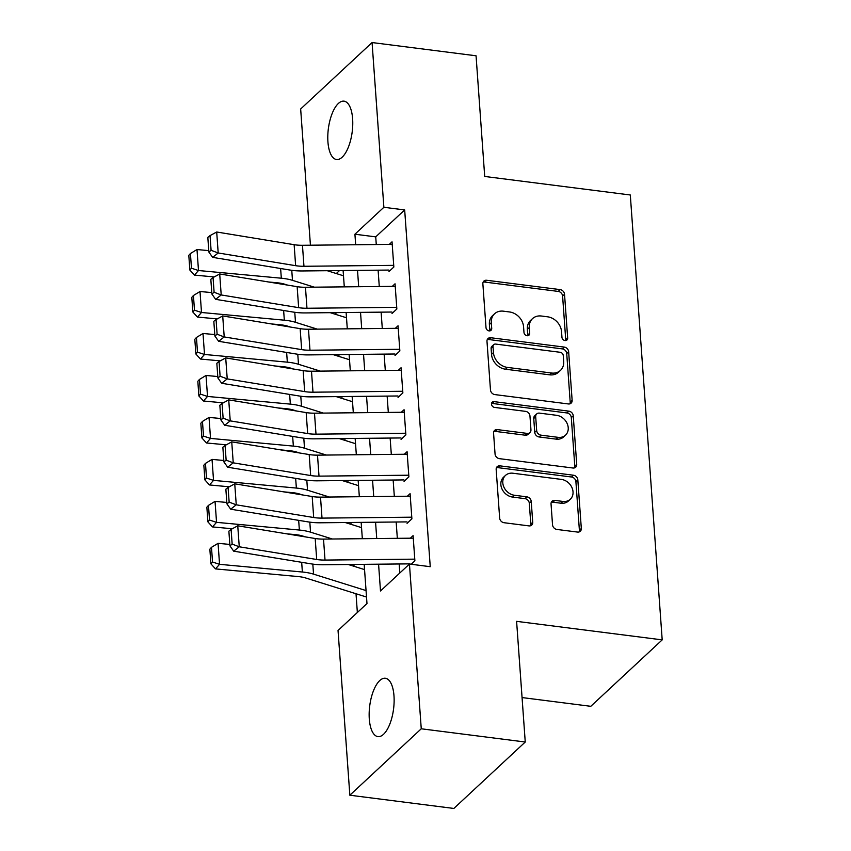 <?xml version="1.0" encoding="UTF-8"?>
<svg xmlns="http://www.w3.org/2000/svg" width="851" height="851" viewBox="0 0 851 851"><rect width="100%" height="100%" fill="white"/><g stroke="black" fill="none" stroke-linecap="round" stroke-linejoin="round"><path stroke-width="1.28" d="M565.021 340.549A3.159 2.585 47.1 0 0 566.957 339.985A3.159 2.585 47.1 0 0 567.67 338.028L564.532 294.265A4.51 3.691 47.1 0 0 560.149 289.617L486.655 280.266A4.51 3.691 47.1 0 0 483.879 281.085A4.51 3.691 47.1 0 0 482.868 283.862L486.006 327.635A3.159 2.585 47.1 0 0 489.07 330.89A3.159 2.585 47.1 0 0 491.016 330.316A3.159 2.585 47.1 0 0 491.718 328.369L491.314 322.699A14.435 11.829 47.1 0 1 494.548 313.796A14.435 11.829 47.1 0 1 503.43 311.179L509.558 311.966A14.435 11.829 47.1 0 1 523.567 326.805L523.982 332.475A3.159 2.585 47.1 0 0 527.046 335.72A3.159 2.585 47.1 0 0 528.982 335.145A3.159 2.585 47.1 0 0 529.694 333.198L529.29 327.539A14.435 11.829 47.1 0 1 532.524 318.625A14.435 11.829 47.1 0 1 541.406 316.019L547.533 316.795A14.435 11.829 47.1 0 1 561.543 331.645L561.947 337.304A3.159 2.585 47.1 0 0 565.021 340.549M565.692 340.56A3.159 2.585 47.1 0 0 565.734 339.826L562.596 296.052A4.51 3.691 47.1 0 0 558.224 291.414L484.719 282.064A4.51 3.691 47.1 0 0 483.113 282.202M489.75 330.89A3.159 2.585 47.1 0 0 489.793 330.167L489.389 324.497L491.314 322.699M527.726 335.72A3.159 2.585 47.1 0 0 527.769 334.996L527.354 329.326L529.29 327.539M369.291 718.925A29.413 12.031 97.3 0 1 385.354 678.258A29.413 12.031 97.3 0 1 393.992 695.948A29.413 12.031 97.3 0 1 377.929 736.615A29.413 12.031 97.3 0 1 369.291 718.925M327.922 141.819A29.413 12.031 97.3 0 1 343.985 101.152A29.413 12.031 97.3 0 1 352.622 118.842A29.413 12.031 97.3 0 1 336.56 159.509A29.413 12.031 97.3 0 1 327.922 141.819M552.533 524.801A4.51 3.691 47.1 0 0 556.916 529.45L577.531 532.066A4.51 3.691 47.1 0 0 580.308 531.247A4.51 3.691 47.1 0 0 581.318 528.471L577.829 479.858A4.51 3.691 47.1 0 0 573.457 475.22L499.962 465.859A4.51 3.691 47.1 0 0 497.175 466.678A4.51 3.691 47.1 0 0 496.165 469.465L499.654 518.078A4.51 3.691 47.1 0 0 504.037 522.716L528.939 525.886A4.51 3.691 47.1 0 0 531.715 525.067A4.51 3.691 47.1 0 0 532.726 522.28L531.237 501.484A4.51 3.691 47.1 0 0 526.854 496.846L514.504 495.271A12.063 9.882 47.1 0 1 503.909 487.134A12.063 9.882 47.1 0 1 505.494 475.411A12.063 9.882 47.1 0 1 512.93 473.23L561.309 479.39A12.063 9.882 47.1 0 1 571.915 487.517A12.063 9.882 47.1 0 1 570.319 499.239A12.063 9.882 47.1 0 1 562.894 501.43L554.831 500.399A4.51 3.691 47.1 0 0 552.054 501.218A4.51 3.691 47.1 0 0 551.044 504.005L552.533 524.801M310.424 245.216L300.658 108.981L372.068 42.55L476.06 55.783L484.708 176.455L630.304 194.985L662.195 639.878L516.6 621.347L525.248 742.019L421.256 728.786L349.846 795.217L338.038 630.474L366.983 603.54L364.175 564.341M372.068 42.55L383.875 207.282L354.92 234.216L355.675 244.748M378.578 564.192L380.493 590.977L409.448 564.043L430.244 566.692L404.672 209.931L383.875 207.282M409.448 564.043L421.256 728.786M568.351 403.948A4.51 3.691 47.1 0 0 571.127 403.129A4.51 3.691 47.1 0 0 572.138 400.342L568.649 351.729A4.51 3.691 47.1 0 0 564.277 347.091L490.772 337.741A4.51 3.691 47.1 0 0 487.995 338.56A4.51 3.691 47.1 0 0 486.985 341.336L490.474 389.949A4.51 3.691 47.1 0 0 494.846 394.587L568.351 403.948M573.244 415.799L576.723 464.412A4.51 3.691 47.1 0 1 575.712 467.188A4.51 3.691 47.1 0 1 572.936 468.007L499.441 458.657A4.51 3.691 47.1 0 1 495.059 454.009L493.569 433.212A4.51 3.691 47.1 0 1 494.58 430.425A4.51 3.691 47.1 0 1 497.356 429.606L527.163 433.404A4.51 3.691 47.1 0 0 529.939 432.585A4.51 3.691 47.1 0 0 530.95 429.798L529.96 416.001A4.51 3.691 47.1 0 0 525.588 411.363L494.559 407.416A3.159 2.585 47.1 0 1 491.782 405.278A3.159 2.585 47.1 0 1 492.197 402.215A3.159 2.585 47.1 0 1 494.144 401.64L568.862 411.15A4.51 3.691 47.1 0 1 573.244 415.799L571.308 417.586L574.797 466.199L576.723 464.412M389.013 271.512L393.843 267.023L392.034 241.844L389.29 244.397M392.024 313.487L396.843 308.998L395.045 283.808L392.29 286.372M395.034 355.452L399.853 350.963L398.055 325.784L395.3 328.337M398.045 397.428L402.863 392.939L401.055 367.749L398.311 370.313M401.044 439.393L405.874 434.904L404.065 409.725L401.321 412.278M404.055 481.368L408.884 476.879L407.076 451.7L404.331 454.253M407.065 523.344L411.895 518.855L410.086 493.665L407.331 496.229M404.672 209.931L375.727 236.865L376.27 244.535M378.11 270.182L379.28 286.5M381.12 312.147L382.29 328.475M384.131 354.122L385.301 370.44M387.141 396.087L388.311 412.416M390.141 438.063L391.311 454.391M393.151 480.038L394.321 496.356M396.162 522.003L397.332 538.332M399.172 563.979L399.821 573M410.342 538.194L413.097 535.641L414.894 560.82L411.193 564.266M335.868 312.615L335.996 314.487M338.868 354.59L339.006 356.452M341.879 396.555L342.017 398.428M344.889 438.531L345.027 440.392M347.899 480.496L348.027 482.368M350.91 522.471L351.037 524.344M353.92 564.447L354.048 566.309M356.016 593.743L357.356 612.497M339.496 270.575L336.294 273.543M522.067 697.565L590.796 706.309L662.195 639.878M525.248 742.019L453.849 808.45L349.846 795.217M362.335 538.694L361.164 522.365M359.335 496.718L358.165 480.4M356.324 454.753L355.154 438.425M353.314 412.778L352.144 396.449M350.304 370.802L349.133 354.484M347.293 328.837L346.123 312.508M344.283 286.861L343.113 270.544M357.516 270.395L358.686 286.713M360.526 312.36L361.696 328.688M363.537 354.335L364.707 370.653M366.547 396.3L367.717 412.629M369.547 438.276L370.717 454.604M372.557 480.251L373.727 496.569M375.568 522.216L376.738 538.545M375.727 236.865L354.92 234.216M532.524 318.625L530.588 320.423A14.435 11.829 47.1 0 0 527.354 329.326M494.548 313.796L492.623 315.593A14.435 11.829 47.1 0 0 489.389 324.497M569.957 403.81A4.51 3.691 47.1 0 0 570.202 402.14L566.723 353.527A4.51 3.691 47.1 0 0 562.341 348.889L488.846 339.538A4.51 3.691 47.1 0 0 487.229 339.666M563.256 355.537A3.159 2.585 47.1 0 0 560.192 352.293L495.676 344.081A3.159 2.585 47.1 0 0 493.729 344.644A3.159 2.585 47.1 0 0 493.027 346.602L493.452 352.569A14.435 11.829 47.1 0 0 507.462 367.419L551.565 373.025A14.435 11.829 47.1 0 0 560.447 370.419A14.435 11.829 47.1 0 0 563.692 361.505L563.256 355.537M493.729 344.644L491.804 346.442A3.159 2.585 47.1 0 0 491.101 348.389L493.027 346.602M560.447 370.419L558.522 372.206A14.435 11.829 47.1 0 1 549.64 374.823L505.537 369.217A14.435 11.829 47.1 0 1 491.527 354.367L491.101 348.389M574.553 467.869A4.51 3.691 47.1 0 0 574.797 466.199M529.939 432.585L528.014 434.382A4.51 3.691 47.1 0 1 525.237 435.201L495.431 431.404A4.51 3.691 47.1 0 0 493.814 431.542M571.308 417.586A4.51 3.691 47.1 0 0 566.936 412.948L492.208 403.438A3.159 2.585 47.1 0 0 491.527 403.438M558.096 437.34A12.063 9.882 47.1 0 0 565.521 435.148A12.063 9.882 47.1 0 0 567.117 423.436A12.063 9.882 47.1 0 0 556.522 415.299L539.47 413.129A4.51 3.691 47.1 0 0 536.694 413.948A4.51 3.691 47.1 0 0 535.683 416.724L536.673 430.532A4.51 3.691 47.1 0 0 541.045 435.169L558.096 437.34L556.171 439.137A12.063 9.882 47.1 0 0 563.596 436.946L565.521 435.148M536.694 413.948L534.758 415.745A4.51 3.691 47.1 0 0 533.747 418.522L535.683 416.724M556.171 439.137L539.119 436.967A4.51 3.691 47.1 0 1 534.736 432.329L533.747 418.522M570.319 499.239L568.394 501.037A12.063 9.882 47.1 0 1 560.958 503.218L552.895 502.196A4.51 3.691 47.1 0 0 551.288 502.335M505.494 475.411L503.569 477.209A12.063 9.882 47.1 0 0 501.973 488.931A12.063 9.882 47.1 0 0 512.579 497.069L514.504 495.271M530.545 525.748A4.51 3.691 47.1 0 0 530.801 524.078L529.311 503.271A4.51 3.691 47.1 0 0 524.929 498.633L512.579 497.069M579.137 531.928A4.51 3.691 47.1 0 0 579.393 530.269L575.904 481.655A4.51 3.691 47.1 0 0 571.521 477.007L498.026 467.656A4.51 3.691 47.1 0 0 496.42 467.795M190.422 253.534L188.805 255.364L189.858 270.054L191.475 268.225L190.422 253.534L196.996 249.534L208.761 250.63M327.22 270.703L343.496 275.798M196.996 249.534L198.496 270.522L281.319 278.213A34.465 13.861 -4.1 0 1 292.478 280.341L314.306 287.17M191.475 268.225L198.496 270.522L194.432 275.096L189.858 270.054M287.564 285.096L284.691 284.202A22.977 9.233 175.9 0 0 277.256 282.787L268.522 281.979M214.239 276.937L194.432 275.096M393.715 265.352L303.956 266.278A22.977 9.233 -4.1 0 1 295.637 265.682L218.196 252.981L212.633 257.364L290.074 270.065A34.465 13.861 175.9 0 0 302.562 270.958L388.907 270.065M392.215 244.365L302.456 245.29A22.977 9.233 -4.1 0 1 294.138 244.694L216.697 232.004L218.196 252.981L211.091 250.3L210.037 235.61L207.814 237.365L208.867 252.045L211.091 250.3M208.867 252.045L212.633 257.364M216.697 232.004L210.037 235.61M193.432 295.51L191.805 297.339L192.858 312.03L194.485 310.2L193.432 295.51L200.006 291.51L211.771 292.595M330.22 312.679L346.506 317.774M200.006 291.51L201.506 312.487L284.33 320.189A34.465 13.861 -4.1 0 1 295.488 322.306L317.317 329.146M194.485 310.2L201.506 312.487L197.443 317.061L192.858 312.03M290.574 327.071L287.702 326.178A22.977 9.233 175.9 0 0 280.266 324.763L271.533 323.944M217.25 318.902L197.443 317.061M196.443 337.475L194.815 339.304L195.868 353.995L197.496 352.165L196.443 337.475L203.006 333.475L214.782 334.571M333.23 354.644L349.516 359.739M203.006 333.475L204.517 354.463L287.33 362.164A34.465 13.861 -4.1 0 1 298.499 364.281L320.327 371.121M197.496 352.165L204.517 354.463L200.453 359.037L195.868 353.995M293.584 369.047L290.712 368.143A22.977 9.233 175.9 0 0 283.277 366.728L274.543 365.919M220.26 360.877L200.453 359.037M199.453 379.45L197.826 381.28L198.879 395.97L200.506 394.141L199.453 379.45L206.016 375.451L217.792 376.546M336.241 396.619L352.516 401.715M206.016 375.451L207.527 396.438L290.34 404.129A34.465 13.861 -4.1 0 1 301.509 406.246L323.337 413.086M200.506 394.141L207.527 396.438L203.463 401.002L198.879 395.97M296.595 411.012L293.723 410.118A22.977 9.233 175.9 0 0 286.276 408.703L277.554 407.895M223.26 402.842L203.463 401.002M202.464 421.426L200.836 423.255L201.889 437.935L203.517 436.116L202.464 421.426L209.027 417.415L220.803 418.511M339.251 438.584L355.527 443.69M209.027 417.415L210.527 438.403L293.35 446.105A34.465 13.861 -4.1 0 1 304.509 448.222L326.337 455.062M203.517 436.116L210.527 438.403L206.474 442.977L201.889 437.935M299.595 452.987L296.733 452.083A22.977 9.233 175.9 0 0 289.287 450.679L280.553 449.86M226.27 444.818L206.474 442.977M396.726 307.328L306.966 308.253A22.977 9.233 -4.1 0 1 298.648 307.658L221.207 294.957L215.643 299.339L293.084 312.04A34.465 13.861 175.9 0 0 305.573 312.923L391.917 312.04M395.226 286.34L305.466 287.266A22.977 9.233 -4.1 0 1 297.148 286.67L219.707 273.969L221.207 294.957L214.101 292.265L213.048 277.575L210.825 279.33L211.878 294.02L214.101 292.265M211.878 294.02L215.643 299.339M219.707 273.969L213.048 277.575M399.736 349.293L309.977 350.218A22.977 9.233 -4.1 0 1 301.658 349.623L224.217 336.932L218.654 341.315L296.095 354.005A34.465 13.861 175.9 0 0 308.573 354.899L394.928 354.005M398.236 328.305L308.477 329.231A22.977 9.233 -4.1 0 1 300.148 328.646L222.707 315.944L224.217 336.932L217.111 334.241L216.058 319.55L213.824 321.306L214.877 335.996L217.111 334.241M214.877 335.996L218.654 341.315M222.707 315.944L216.058 319.55M402.746 391.269L312.987 392.194A22.977 9.233 -4.1 0 1 304.669 391.598L227.228 378.897L221.664 383.28L299.105 395.981A34.465 13.861 175.9 0 0 311.583 396.874L397.938 395.981M401.236 370.281L311.487 371.206A22.977 9.233 -4.1 0 1 303.158 370.61L225.717 357.909L227.228 378.897L220.111 376.216L219.058 361.526L216.835 363.271L217.888 377.961L220.111 376.216M217.888 377.961L221.664 383.28M225.717 357.909L219.058 361.526M405.757 433.233L315.998 434.159A22.977 9.233 -4.1 0 1 307.668 433.574L230.227 420.873L224.675 425.255L302.116 437.957A34.465 13.861 175.9 0 0 314.593 438.839L400.949 437.946M404.246 412.256L314.487 413.182A22.977 9.233 -4.1 0 1 306.169 412.586L228.728 399.885L230.227 420.873L223.122 418.181L222.068 403.491L219.845 405.246L220.898 419.937L223.122 418.181M220.898 419.937L224.675 425.255M228.728 399.885L222.068 403.491M205.463 463.391L203.846 465.22L204.9 479.911L206.516 478.081L205.463 463.391L212.037 459.391L223.802 460.487M342.262 480.56L358.537 485.655M212.037 459.391L213.537 480.379L296.361 488.07A34.465 13.861 -4.1 0 1 307.519 490.197L329.348 497.027M206.516 478.081L213.537 480.379L209.474 484.953L204.9 479.911M302.605 494.952L299.743 494.059A22.977 9.233 175.9 0 0 292.297 492.644L283.564 491.835M229.281 486.793L209.474 484.953M408.767 475.209L319.008 476.135A22.977 9.233 -4.1 0 1 310.679 475.539L233.238 462.838L227.674 467.22L305.115 479.921A34.465 13.861 175.9 0 0 317.604 480.815L403.948 479.921M407.257 454.221L317.497 455.147A22.977 9.233 -4.1 0 1 309.179 454.551L231.738 441.86L233.238 462.838L226.132 460.157L225.079 445.467L222.856 447.222L223.909 461.912L226.132 460.157M223.909 461.912L227.674 467.22M231.738 441.86L225.079 445.467M208.474 505.366L206.857 507.196L207.91 521.886L209.527 520.057L208.474 505.366L215.048 501.367L226.813 502.452M345.272 522.535L361.547 527.631M215.048 501.367L216.548 522.344L299.371 530.045A34.465 13.861 -4.1 0 1 310.53 532.162L332.358 539.002M209.527 520.057L216.548 522.344L212.484 526.918L207.91 521.886M305.615 536.928L302.743 536.034A22.977 9.233 175.9 0 0 295.308 534.619L286.574 533.8M232.291 528.758L212.484 526.918M411.767 517.185L322.008 518.11A22.977 9.233 -4.1 0 1 313.689 517.514L236.248 504.813L230.685 509.196L308.126 521.897A34.465 13.861 175.9 0 0 320.614 522.78L406.959 521.897M410.267 496.197L320.508 497.122A22.977 9.233 -4.1 0 1 312.189 496.527L234.748 483.825L236.248 504.813L229.142 502.122L228.089 487.432L225.866 489.187L226.919 503.877L229.142 502.122M226.919 503.877L230.685 509.196M234.748 483.825L228.089 487.432M211.484 547.331L209.857 549.161L210.91 563.851L212.537 562.022L211.484 547.331L218.058 543.332L229.823 544.427M348.272 564.5L364.558 569.606M218.058 543.332L219.558 564.319L302.371 572.021A34.465 13.861 -4.1 0 1 313.54 574.138L366.058 590.583M212.537 562.022L219.558 564.319L215.494 568.893L210.91 563.851M366.526 597.04L305.754 577.999A22.977 9.233 175.9 0 0 298.318 576.584L215.494 568.893M414.777 559.15L325.018 560.075A22.977 9.233 -4.1 0 1 316.7 559.49L239.259 546.789L233.695 551.171L311.136 563.862A34.465 13.861 175.9 0 0 323.625 564.756L409.969 563.862M413.278 538.162L323.518 539.098A22.977 9.233 -4.1 0 1 315.189 538.502L237.748 525.801L239.259 546.789L232.153 544.097L231.1 529.407L228.876 531.162L229.93 545.853L232.153 544.097M229.93 545.853L233.695 551.171M237.748 525.801L231.1 529.407M565.734 339.826L567.67 338.028M489.793 330.167L491.718 328.369M527.769 334.996L529.694 333.198M484.719 282.064L486.655 280.266M558.224 291.414L560.149 289.617M562.596 296.052L564.532 294.265M488.846 339.538L490.772 337.741M562.341 348.889L564.277 347.091M566.723 353.527L568.649 351.729M570.202 402.14L572.138 400.342M491.527 354.367L493.452 352.569M505.537 369.217L507.462 367.419M549.64 374.823L551.565 373.025M495.431 431.404L497.356 429.606M525.237 435.201L527.163 433.404M492.208 403.438L494.144 401.64M566.936 412.948L568.862 411.15M534.736 432.329L536.673 430.532M539.119 436.967L541.045 435.169M552.895 502.196L554.831 500.399M560.958 503.218L562.894 501.43M524.929 498.633L526.854 496.846M529.311 503.271L531.237 501.484M530.801 524.078L532.726 522.28M498.026 467.656L499.962 465.859M571.521 477.007L573.457 475.22M575.904 481.655L577.829 479.858M579.393 530.269L581.318 528.471M280.617 268.512L281.319 278.213M291.765 270.32L292.478 280.341M303.956 266.278L302.456 245.29M295.637 265.682L294.138 244.694M283.628 310.487L284.33 320.189M294.765 312.285L295.488 322.306M286.638 352.463L287.33 362.164M297.776 354.261L298.499 364.281M289.648 394.428L290.34 404.129M300.786 396.236L301.509 406.246M292.659 436.403L293.35 446.105M303.796 438.201L304.509 448.222M306.966 308.253L305.466 287.266M298.648 307.658L297.148 286.67M309.977 350.218L308.477 329.231M301.658 349.623L300.148 328.646M312.987 392.194L311.487 371.206M304.669 391.598L303.158 370.61M315.998 434.159L314.487 413.182M307.668 433.574L306.169 412.586M295.659 478.368L296.361 488.07M306.807 480.177L307.519 490.197M319.008 476.135L317.497 455.147M310.679 475.539L309.179 454.551M298.669 520.344L299.371 530.045M309.817 522.142L310.53 532.162M322.008 518.11L320.508 497.122M313.689 517.514L312.189 496.527M301.68 562.32L302.371 572.021M312.817 564.117L313.54 574.138M325.018 560.075L323.518 539.098M316.7 559.49L315.189 538.502"/></g></svg>
